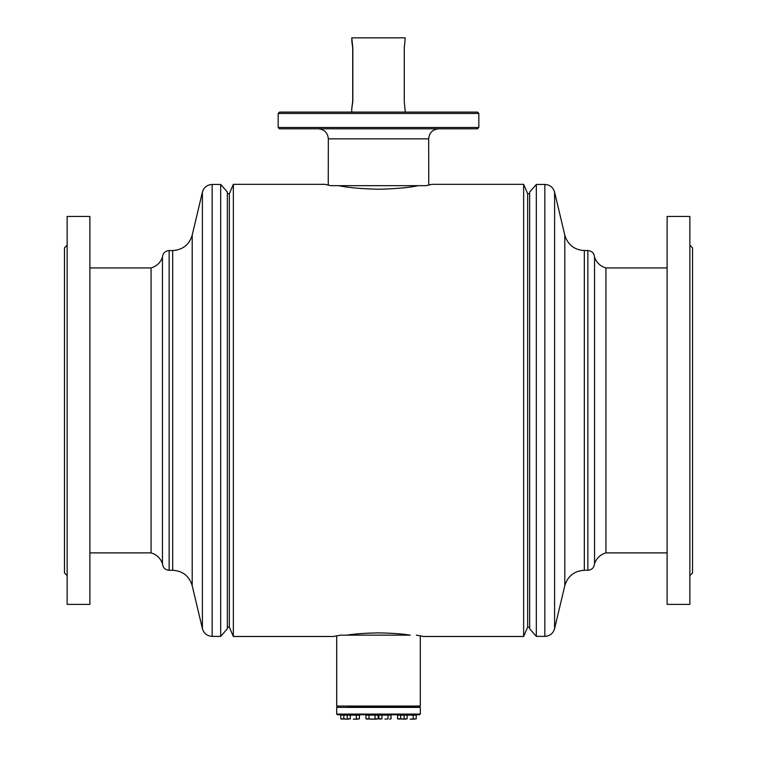 <?xml version="1.0" encoding="UTF-8"?>
<svg xmlns="http://www.w3.org/2000/svg" width="757" height="757" viewBox="0 0 757 757"><rect width="100%" height="100%" fill="white"/><g stroke="black" fill="none" stroke-linecap="round" stroke-linejoin="round"><path stroke-width="1.14" d="M347.529 706.726L419.633 706.726L347.529 706.726M420.305 706.054L419.633 706.726L420.305 707.388L336.695 707.388L337.367 706.726L336.695 706.054L420.305 706.054L420.305 635.842M340.612 635.151L410.237 635.151C402.099 633.846 391.52 633.089 378.5 632.899C365.48 633.089 354.901 633.846 346.763 635.151L340.612 635.151L333.354 636.495L233.355 636.495L233.355 184.33L229.343 193.697L227.337 193.697M420.305 714.078L419.633 714.75L337.367 714.75L336.695 714.078L420.305 714.078L420.305 707.388M380.421 719.15L378.897 718.857L378.897 715.147L381.935 715.147L381.935 718.857L378.897 718.857L381.935 718.857M381.935 715.147L388.01 715.147L388.01 718.857L384.972 719.15L388.01 718.857M388.01 715.147L391.047 715.147L391.047 718.857L389.533 719.15M410.152 715.119L409.556 715.147L410.152 715.119M405.601 719.15L404.077 718.857L404.077 715.147L407.115 715.147L407.115 718.857L404.077 718.857L407.115 718.857M410.748 715.147L416.227 715.147L416.227 718.857L410.152 719.15L414.704 719.15M413.19 715.147L413.19 718.857M407.115 715.147L409.556 715.147M403.68 715.119L403.084 715.147L403.68 715.119M399.119 719.15L397.605 718.857L397.605 715.147L400.642 715.147L400.642 718.857L397.605 718.857L403.68 719.15L400.642 718.857M404.777 719.112L403.68 719.15M404.276 715.147L405.26 714.75M400.642 715.147L403.084 715.147M372.028 715.119L371.432 715.147L372.028 715.119M367.467 719.15L365.953 718.857L365.953 715.147L368.99 715.147L368.99 718.857L365.953 718.857L372.028 719.15L368.99 718.857M372.624 715.147L378.103 715.147L378.103 718.857L372.028 719.15L376.579 719.15M375.065 715.147L375.065 718.857M368.99 715.147L371.432 715.147M346.848 715.119L346.252 715.147L346.848 715.119M342.296 719.15L340.773 718.857L340.773 715.147L343.81 715.147L343.81 718.857L340.773 718.857L346.848 719.15L343.81 718.857M347.946 719.112L346.848 719.15M347.444 715.147L348.428 714.75M343.81 715.147L346.252 715.147M353.32 715.119L352.724 715.147L353.32 715.119M348.769 719.15L347.245 718.857L347.245 715.147L350.283 715.147L350.283 718.857L347.245 718.857L350.283 718.857M353.916 715.147L359.395 715.147L359.395 718.857L353.32 719.15L357.881 719.15M356.358 715.147L356.358 718.857M350.283 715.147L352.724 715.147M227.337 627.127L229.343 627.127L229.343 193.697M229.343 627.127L233.355 636.495M529.663 627.127L527.657 627.127L527.657 193.697L523.645 184.33L432.01 184.33L426.04 185.673L330.96 185.673L324.99 184.33L233.355 184.33M527.657 627.127L523.645 636.495L523.645 184.33M529.663 193.697L527.657 193.697M338.634 185.673C348.05 187.651 361.335 188.843 378.5 189.231C395.703 188.843 408.988 187.651 418.366 185.673L426.04 185.673M523.645 636.495L423.646 636.495L416.388 635.151M421.8 636.126L423.154 636.391M335.228 636.126L336.695 635.842L336.695 706.054M325.822 184.528L326.475 184.68M326.835 184.765L328.207 185.068M328.245 185.077L328.339 138.853C327.743 132.759 324.393 129.409 318.3 128.813M328.339 138.853L428.661 138.853L428.755 185.077M431.178 184.528L431.651 184.415M536.325 636.372L529.663 628.802L529.663 192.023L536.325 184.453L536.325 636.372L544.841 636.372C549.875 636.05 553.121 633.477 554.597 628.66L554.597 192.164C553.121 187.348 549.875 184.774 544.841 184.453L544.841 636.372M584.319 250.548L584.319 570.276C574.26 570.92 567.75 576.058 564.798 585.7L564.798 235.124C567.75 244.757 574.26 249.905 584.319 250.548L587.858 250.548C591.917 250.946 594.15 253.179 594.548 257.238L594.548 563.587C596.563 558.127 600.358 554.559 605.931 552.884L667.116 552.884M594.548 257.238C596.563 262.698 600.358 266.265 605.931 267.94L605.931 552.884M220.675 184.453L227.337 192.023L227.337 628.802L220.675 636.372L220.675 184.453L212.159 184.453C207.125 184.774 203.879 187.348 202.403 192.164L202.403 628.66L192.202 585.7L192.202 235.124L202.403 192.164M192.202 585.7C189.25 576.058 182.74 570.92 172.681 570.276L169.142 570.276C165.083 569.879 162.85 567.646 162.452 563.587L162.452 257.238C160.437 262.698 156.642 266.265 151.069 267.94L89.884 267.94M162.452 563.587C160.437 558.127 156.642 554.559 151.069 552.884L151.069 267.94M351.75 40.528L352.724 47.88L352.724 101.391L351.75 108.753L352.828 101.391L352.828 47.88L351.75 37.85L405.25 37.85L404.276 47.88L404.276 101.391L405.25 112.093M351.759 37.85L351.75 39.184M278.169 113.436L279.503 112.093L477.497 112.093L478.831 113.436L278.169 113.436L278.169 127.479L478.831 127.479L477.497 128.813L279.503 128.813L278.169 127.479M67.136 575.623L64.468 572.945L64.468 247.88L67.136 245.202M67.136 362.083L67.136 216.436L89.884 216.436L89.884 604.389L67.136 604.389L67.136 362.083M689.864 245.202L692.532 247.88L692.532 572.945L689.864 575.623M689.864 216.436L689.864 604.389L667.116 604.389L667.116 216.436L689.864 216.436M587.858 250.548L587.858 570.276C591.917 569.879 594.15 567.646 594.548 563.587M220.675 636.372L212.159 636.372L212.159 184.453M172.681 570.276L172.681 250.548L169.142 250.548C165.083 250.946 162.85 253.179 162.452 257.238M169.142 570.276L169.142 250.548M336.695 707.388L336.695 714.078M536.325 184.453L544.841 184.453M564.798 235.124L554.597 192.164M605.931 267.94L667.116 267.94M584.319 570.276L587.858 570.276M564.798 585.7L554.597 628.66M151.069 552.884L89.884 552.884M192.202 235.124C189.25 244.757 182.74 249.905 172.681 250.548M212.159 636.372C207.125 636.05 203.879 633.477 202.403 628.66M351.75 112.093L351.75 108.753M478.831 113.436L478.831 127.479M428.661 138.853C429.257 132.759 432.607 129.409 438.7 128.813"/></g></svg>
